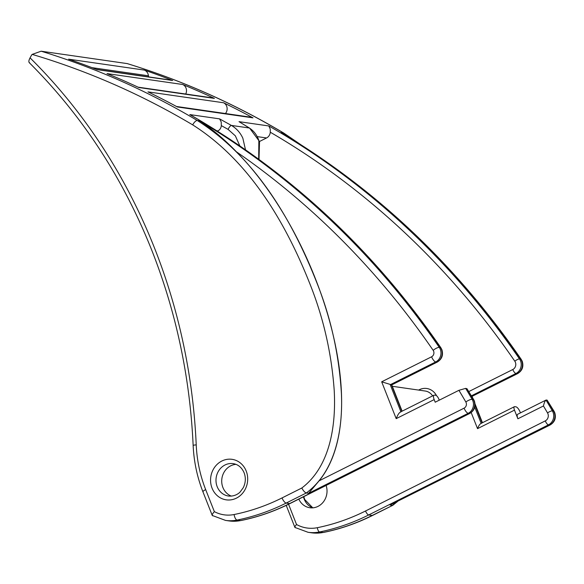 <?xml version="1.0" encoding="UTF-8"?>
<svg xmlns="http://www.w3.org/2000/svg" width="584" height="584" viewBox="0 0 584 584"><rect width="100%" height="100%" fill="white"/><g stroke="black" fill="none" stroke-linecap="round" stroke-linejoin="round"><path stroke-width="0.88" d="M223.57 102.762A853.29 772.712 98.2 0 1 252.996 117.858L177.39 106.974A853.29 772.712 -81.8 0 0 147.964 91.87L223.57 102.762A6.818 6.176 98.2 0 1 226.636 106.149A6.818 6.176 98.2 0 1 225.446 113.537M182.617 84.483A853.29 772.712 98.2 0 1 214.401 98.397L138.802 87.512A853.29 772.712 -81.8 0 0 107.011 73.599L182.617 84.483A6.818 6.176 98.2 0 1 186.004 88.023A6.818 6.176 98.2 0 1 185.719 94.024M144.226 70.065A853.29 772.712 98.2 0 1 172.681 80.512L97.075 69.62A853.29 772.712 -81.8 0 0 68.627 59.174L144.226 70.065A6.818 6.176 98.2 0 1 147.927 73.715A6.818 6.176 98.2 0 1 148.402 75.781L148.854 76.927M92.009 67.656L148.402 75.781M239.812 145.839L235.359 135.86L228.067 129.378L221.336 125.611L221.197 121.917L219.569 118.866L231.366 125.414C236.432 128.37 240.258 132.626 242.842 138.182L245.492 149.767M221.336 125.611C221.051 128.064 219.898 129.838 217.876 130.947L216.905 130.801M258.683 159.177L258.858 140.488C256.989 135.035 253.806 130.874 249.31 127.998L239.024 121.669L268.815 125.962L270.224 128.976L270.29 132.218A6.818 6.176 98.2 0 1 266.559 137.955L259.508 141.489M326.106 485.443A16.367 14.826 98.2 0 1 309.841 507.744A16.367 14.826 98.2 0 1 298.826 499.116M231.381 496.115A16.367 14.826 98.2 0 1 222.913 487.501A16.367 14.826 98.2 0 1 235.958 464.353M439.256 400.171L438.891 399.237A4.095 1.467 63.4 0 0 435.708 395.28L434.503 395.113A5.322 1.913 63.4 0 0 434.021 395.178A5.322 1.913 63.4 0 0 434.167 399.609L435.197 402.208L458.922 390.316L465.66 388.382A853.29 772.712 98.2 0 1 472.157 399.346L473.354 399.522A853.29 772.712 -81.8 0 0 466.952 388.696L465.66 388.382M32.186 54.392A3.409 3.088 -81.8 0 0 31.499 55.261L30.054 57.845A574.729 520.454 98.2 0 1 154.804 248.769A574.729 520.454 98.2 0 1 196.224 444.862A5.322 0.467 177.4 0 0 193.143 445.417C193.888 461.608 197.158 477.084 202.955 491.859L212.255 515.46L225.526 520.41A40.924 37.062 98.2 0 0 237.089 520.074A5.322 2.146 -101.4 0 1 234.111 514.526A220.883 200.027 -81.8 0 0 282.043 497.918L301.811 488.012C330.413 466.324 336.15 424.794 334.201 390.185C331.595 354.276 323.93 319.937 311.199 287.16C286.321 223.219 249.251 160.629 192.698 124.881A847.968 767.894 -81.8 0 0 32.186 54.392L41.15 51.202A853.29 772.712 98.2 0 1 197.319 120.516C255.609 157.505 293.183 221.11 318.689 287.452C331.581 320.996 339.158 356.342 341.406 393.485C343.042 429.182 335.705 471.244 306.323 492.969L308.615 493.298L319.083 480.836C374.38 413.231 320.733 237.294 236.389 151.789C224.643 139.532 212.379 129.225 199.611 120.844L197.319 120.516A5.322 2.11 120.8 0 0 192.698 124.881M471.799 396.397L517.176 373.658A9.548 8.65 -81.8 0 0 521.731 361.007A9.548 8.65 -81.8 0 0 520.738 359.123A853.29 772.712 -81.8 0 0 281.057 132.575L283.349 132.904A853.29 772.712 -81.8 0 0 127.181 63.59L41.15 51.202M434.167 399.609L396.193 418.648L381.68 381.805L391.725 384.892L437.306 362.051A4.095 1.467 -116.6 0 1 436.934 362.102A9.548 8.65 -81.8 0 0 441.489 349.451A9.548 8.65 -81.8 0 0 440.489 347.568A853.29 772.712 -81.8 0 0 189.778 114.581L219.569 118.866M547.106 400.106L545.989 400.076C544.952 401.011 544.106 402.975 543.448 405.975L517.899 418.779A5.453 1.956 -116.6 0 1 517.745 414.231L546.004 400.069A853.29 772.712 98.2 0 1 552.398 410.902L553.603 411.078A5.322 1.489 -30.2 0 1 554.106 411.355L554.742 412.654C556.326 417.961 554.8 422.064 550.157 424.962A5.322 1.913 63.4 0 1 549.668 425.028A9.548 8.65 -81.8 0 0 554.231 412.377A9.548 8.65 -81.8 0 0 553.603 411.078A853.29 772.712 -81.8 0 0 547.106 400.106L554.106 411.355M546.471 400.018L545.989 400.076M520.439 412.881L520.081 411.983A5.322 1.913 63.4 0 0 515.949 406.836L514.745 406.668A4.095 1.467 63.4 0 0 514.373 406.719A4.095 1.467 63.4 0 0 514.489 410.129L517.899 418.779M176.499 106.485L251.105 117.231A6.818 6.176 98.2 0 1 252.996 117.858M138.036 87.155L212.824 97.93A6.818 6.176 98.2 0 1 214.401 98.397M217.46 131.152L217.876 130.947M29.682 62.831C28.477 62.342 28.601 60.678 30.054 57.845M550.157 424.962L390.061 505.021L392.353 505.357L396.646 501.897M96.469 69.386L171.433 80.176A6.818 6.176 98.2 0 1 172.681 80.512M281.057 132.575L285.963 135.437C378.826 191.932 457.25 266.581 521.235 359.386A5.322 1.606 145.5 0 0 520.738 359.123L519.534 358.956A9.548 8.65 98.2 0 1 520.526 360.832A9.548 8.65 98.2 0 1 515.971 373.483L471.449 395.799M127.181 63.59L127.312 63.62C181.916 80.366 234.038 103.499 283.678 133.021A5.322 2.11 120.8 0 0 283.349 132.904L299.118 143.584M397.653 501.393L392.828 505.291L372.205 515.453L368.708 514.949A226.205 204.845 98.2 0 1 319.623 531.958L323.12 532.462A226.205 204.845 -81.8 0 0 372.205 515.453A5.322 1.913 -116.6 0 0 372.687 515.387C356.868 523.308 340.443 528.995 323.426 532.455A5.322 2.146 -101.4 0 1 323.12 532.462A40.924 37.062 -81.8 0 1 311.557 532.798L308.06 532.294A40.924 37.062 98.2 0 0 319.623 531.958A4.095 1.65 78.6 0 1 317.331 527.695A222.117 201.137 -81.8 0 0 365.533 510.993L545.288 420.896A5.453 4.942 -81.8 0 0 547.536 412.924A849.194 769.004 -81.8 0 0 543.448 405.975M282.043 497.918A5.322 1.913 -116.6 0 0 286.175 503.065A226.205 204.845 98.2 0 1 237.089 520.074L240.586 520.578A4.095 1.65 78.6 0 0 240.82 520.57L229.023 520.913A40.924 37.062 -81.8 0 0 240.586 520.578A226.205 204.845 -81.8 0 0 289.671 503.569L286.175 503.065L306.323 492.969C304.833 492.487 303.33 490.837 301.811 488.012M212.81 515.847C211.707 515.387 212.226 513.978 214.357 511.635A35.602 32.244 -81.8 0 0 234.111 514.526M471.836 396.463L517.658 373.592A5.322 1.913 63.4 0 1 517.176 373.658L515.971 373.483A4.095 1.467 63.4 0 1 512.788 369.526A5.453 4.942 -81.8 0 0 514.825 361.226A849.194 769.004 -81.8 0 0 270.29 132.218M396.193 418.648C397.865 414.414 399.456 412.173 400.967 411.917M288.562 504.255L296.533 524.505C294.891 526.301 294.489 527.374 295.343 527.739M286.226 505.379L294.913 527.432L308.06 532.294M241.046 520.483A4.095 1.65 78.6 0 1 240.82 520.57C257.821 517.117 274.232 511.431 290.044 503.517A4.095 1.467 63.4 0 1 289.671 503.569L469.426 413.472A9.548 8.65 -81.8 0 0 473.989 400.828A9.548 8.65 -81.8 0 0 473.354 399.522A4.095 1.146 -30.2 0 1 473.748 399.733L466.952 388.696M514.489 410.129L477.537 428.649C478.822 425.393 480.048 423.67 481.209 423.473M437.306 362.051C441.942 359.16 443.468 355.028 441.884 349.663L440.876 347.772C373.307 249.843 289.912 172.265 190.683 115.041L189.778 114.581M239.024 121.669L249.645 128.144A4.095 2.088 -57.8 0 0 249.31 127.998L231.366 125.414A4.095 1.131 -60.5 0 0 228.067 129.378M312.754 507.846A16.367 14.826 98.2 0 1 304.242 499.211A16.367 14.826 98.2 0 1 303.49 496.78M212.05 488.136A20.462 18.527 98.2 0 1 221.818 461.039A20.462 18.527 98.2 0 1 246.2 471.025A20.462 18.527 98.2 0 1 236.432 498.13A20.462 18.527 98.2 0 1 212.05 488.136M233.177 463.63A16.367 14.826 -81.8 0 0 219.124 470.149A16.367 14.826 -81.8 0 0 217.182 486.676A16.367 14.826 -81.8 0 0 228.512 496.035C234.892 496.67 239.09 493.224 240.207 491.896L243.309 487.625C245.689 482.705 245.952 477.756 244.112 472.77C241.761 467.456 238.111 464.411 233.177 463.63M266.559 137.955L257.515 136.656M319.083 480.836L464.09 408.158A4.227 3.833 -81.8 0 0 466.112 402.559A4.227 3.833 -81.8 0 0 465.835 401.982A5.322 1.489 -30.2 0 1 472.157 399.346A9.548 8.65 98.2 0 1 472.784 400.653A9.548 8.65 98.2 0 1 468.222 413.297L469.426 413.472A4.095 1.467 63.4 0 0 469.799 413.421L290.044 503.517M199.611 120.844A853.29 772.712 98.2 0 1 439.292 347.4A9.548 8.65 98.2 0 1 440.285 349.283A9.548 8.65 98.2 0 1 435.73 361.927L390.251 384.725L400.909 411.771M381.68 381.805L431.598 356.787A4.227 3.833 -81.8 0 0 433.613 351.181A4.227 3.833 -81.8 0 0 433.175 350.349A847.968 767.894 -81.8 0 0 236.389 151.789M431.598 356.787A5.322 1.913 63.4 0 0 435.73 361.927L436.934 362.102L391.455 384.892L401.85 411.297M464.09 408.158A5.322 1.913 63.4 0 0 468.222 413.297L308.615 493.298M547.536 412.924A4.095 1.146 -30.2 0 1 552.398 410.902A9.548 8.65 98.2 0 1 553.026 412.209A9.548 8.65 98.2 0 1 548.471 424.853L368.708 514.949A4.095 1.467 63.4 0 1 365.533 510.993M390.061 505.021L549.668 425.028L548.471 424.853A4.095 1.467 63.4 0 1 545.288 420.896M432.62 395.879A12.279 11.118 -81.8 0 0 425.24 391.032L392.309 386.287M419.436 390.192A2.73 0.978 63.4 0 0 419.276 389.747A15.009 13.585 98.2 0 1 436.54 395.711M196.224 444.862A131.093 118.713 -81.8 0 0 205.67 489.589L214.357 511.635M268.815 125.962A853.29 772.712 98.2 0 1 519.534 358.956A4.095 1.241 -34.5 0 0 514.825 361.226M433.175 350.349A5.322 1.606 145.5 0 1 439.292 347.4L440.489 347.568A4.095 1.241 145.5 0 1 440.876 347.772M474.763 407.114L481.165 423.364M482.107 422.889L475.062 404.989M418.619 390.076L419.276 389.747M477.537 428.649L471.193 412.559M468.908 391.521L512.788 369.526M296.533 524.505A36.828 33.354 -81.8 0 0 317.331 527.695M465.835 401.982A847.968 767.894 -81.8 0 0 458.922 390.316M284.189 134.999A5.322 2.11 120.8 0 0 284.233 134.4M205.67 489.589A5.322 1.204 158.5 0 0 202.955 491.859M303.804 496.619L304.636 499.422L312.79 507.839M473.748 399.733L474.383 401.04C475.96 406.398 474.434 410.53 469.799 413.421M517.658 373.592C522.3 370.694 523.833 366.591 522.242 361.284L521.235 359.386M29.2 62.597C82.329 115.595 123.29 178.412 152.088 251.04C176.324 312.82 190.012 377.607 193.143 445.417M229.023 520.913L225.526 520.41M283.678 133.021L300.242 144.299M392.828 505.291L372.687 515.387M323.426 532.455L311.557 532.798M482.442 422.721L475.033 403.909M472.646 397.843L472.091 396.426M400.347 412.056L434.021 395.178M514.373 406.719L480.734 423.575M391.754 384.878L402.113 411.165M258.997 159.41L259.53 141.562L249.645 128.144"/></g></svg>
